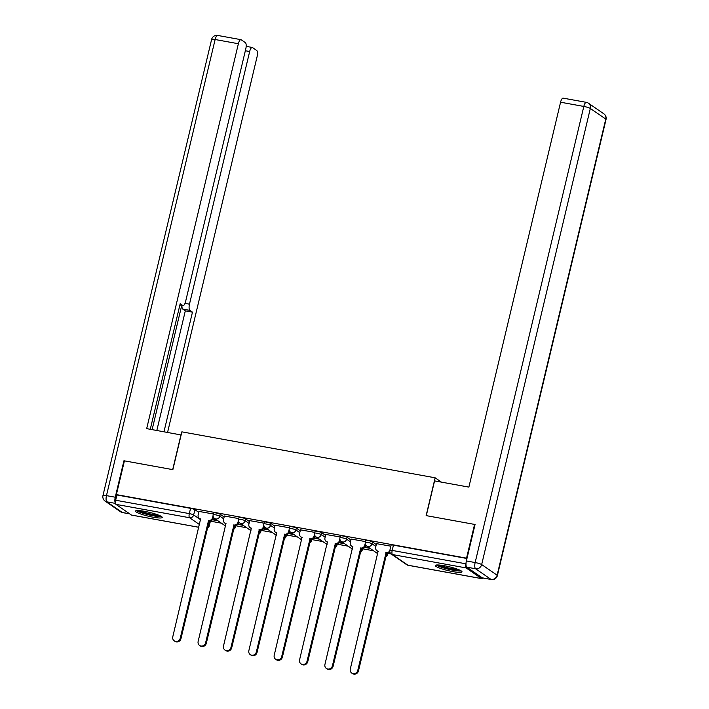 <?xml version="1.0" encoding="UTF-8"?>
<svg xmlns="http://www.w3.org/2000/svg" width="709" height="709" viewBox="0 0 709 709"><rect width="100%" height="100%" fill="white"/><g stroke="black" fill="none" stroke-linecap="round" stroke-linejoin="round"><path stroke-width="1.06" d="M224.141 516.958L220.269 514.291A3.527 0.514 -166.6 0 0 215.926 512.944A3.527 0.514 -166.6 0 0 213.586 512.882L213.143 514.743A3.527 0.514 13.4 0 1 215.483 514.814A3.527 0.514 13.4 0 1 219.825 516.152L223.698 518.828M249.506 521.558L245.624 518.891A3.527 0.514 -166.6 0 0 241.282 517.543A3.527 0.514 -166.6 0 0 238.951 517.481L238.508 519.351A3.527 0.514 13.4 0 1 240.838 519.413A3.527 0.514 13.4 0 1 245.181 520.752L249.063 523.428M274.862 526.167L270.989 523.49A3.527 0.514 -166.6 0 0 266.646 522.152A3.527 0.514 -166.6 0 0 264.306 522.09L263.863 523.951A3.527 0.514 13.4 0 1 266.203 524.013A3.527 0.514 13.4 0 1 270.546 525.36L274.418 528.028M300.226 530.766L296.344 528.099A3.527 0.514 -166.6 0 0 292.002 526.752A3.527 0.514 -166.6 0 0 289.671 526.69L289.219 528.551A3.527 0.514 13.4 0 1 291.559 528.622A3.527 0.514 13.4 0 1 295.901 529.96L299.774 532.636M325.582 535.366L321.709 532.698A3.527 0.514 -166.6 0 0 317.366 531.351A3.527 0.514 -166.6 0 0 315.026 531.289L314.583 533.159A3.527 0.514 13.4 0 1 316.923 533.221A3.527 0.514 13.4 0 1 321.266 534.559L325.139 537.236M350.946 539.974L347.064 537.298A3.527 0.514 -166.6 0 0 342.722 535.96A3.527 0.514 -166.6 0 0 340.391 535.898L339.939 537.759A3.527 0.514 13.4 0 1 342.279 537.821A3.527 0.514 13.4 0 1 346.621 539.168L350.494 541.836M376.302 544.574L372.429 541.906A3.527 0.514 -166.6 0 0 368.086 540.559A3.527 0.514 -166.6 0 0 365.747 540.497L365.303 542.358A3.527 0.514 13.4 0 1 367.634 542.429A3.527 0.514 13.4 0 1 371.977 543.768L375.859 546.444M452.891 571.614A13.737 1.994 -166.6 0 0 462.002 571.862A13.737 1.994 -166.6 0 0 444.383 565.747A13.737 1.994 -166.6 0 0 435.273 565.49A13.737 1.994 -166.6 0 0 452.891 571.614M153.126 517.207A13.737 1.994 -166.6 0 0 162.237 517.455A13.737 1.994 -166.6 0 0 144.618 511.34A13.737 1.994 -166.6 0 0 135.508 511.092A13.737 1.994 -166.6 0 0 153.126 517.207M210.378 521.168L221.394 523.171M235.743 525.768L246.759 527.771M261.098 530.376L272.114 532.37M286.463 534.976L297.479 536.979M311.818 539.576L322.834 541.579M337.183 544.184L348.19 546.178M362.538 548.784L373.554 550.787M387.894 553.383L391.146 553.977M131.768 515.089A3.527 1.223 -79.7 0 1 131.573 515.097A3.527 1.223 -79.7 0 1 131.395 515.026L115.957 504.374A3.527 1.223 -79.7 0 1 115.673 500.235L116.923 494.979L190.561 508.344A3.527 0.514 13.4 0 1 194.904 509.682L198.786 512.359M474.578 524.412L426.136 515.62L435.14 477.804L181.867 431.843L172.863 469.65L124.421 460.859L116.382 494.598L466.54 558.151L474.578 524.412L475.012 524.713M116.923 494.979L116.382 494.598M466.052 562.849L465.831 563.788A3.527 1.223 100.3 0 0 466.114 567.927L481.553 578.579A3.527 1.223 100.3 0 0 481.739 578.65A3.527 1.223 100.3 0 0 482.669 577.959M390.845 546.187L376.523 543.652M365.489 541.587L351.159 539.053M340.125 536.979L325.803 534.444M314.769 532.379L300.439 529.845M289.405 527.78L275.083 525.245M264.049 523.171L249.719 520.636M238.685 518.571L224.363 516.037M441.406 482.129L435.14 477.804M213.329 513.972L199.007 511.437M212.434 519.768L217.902 520.76M237.79 524.368L243.267 525.36M263.154 528.976L268.622 529.969M288.51 533.576L293.978 534.568M313.874 538.175L319.342 539.168M339.23 542.784L344.698 543.776M364.594 547.383L370.063 548.376M466.965 558.506L393.442 545.159A3.527 0.514 -166.6 0 0 391.102 545.097L389.853 550.352A3.527 0.514 13.4 0 1 392.192 550.423L465.831 563.788M369.238 547.809L364.887 547.02M343.883 543.209L339.531 542.42M318.527 538.61L314.167 537.812M293.163 534.001L288.811 533.212M267.807 529.401L263.447 528.613M242.443 524.802L238.091 524.004M217.087 520.193L212.727 519.405M376.532 543.59L375.681 547.18A3.527 3.261 -55.4 0 0 378.127 551.159L350.29 669.048A4.05 3.758 -55.4 0 0 351.735 673.063A4.05 3.758 -55.4 0 0 357.77 670.404L386.086 552.603A3.527 3.261 -55.4 0 0 389.782 550.751M389.87 552.063A3.527 3.261 124.6 0 1 386.804 553.091L358.479 670.891A4.05 3.758 124.6 0 1 352.444 673.55L351.735 673.063M378.296 551.505A3.527 3.261 124.6 0 1 377.64 551.159L376.931 550.671M385.847 552.559L386.556 553.047M351.177 538.991L350.326 542.58A3.527 3.261 -55.4 0 0 352.763 546.559L324.935 664.448A4.05 3.758 -55.4 0 0 326.37 668.454A4.05 3.758 -55.4 0 0 332.415 665.804L360.73 548.004A3.527 3.261 -55.4 0 0 364.789 545.203L365.498 545.691A3.527 3.261 124.6 0 1 361.439 548.491L333.124 666.292A4.05 3.758 124.6 0 1 327.079 668.95L326.37 668.454M365.676 544.937L365.498 545.691M352.94 546.896A3.527 3.261 124.6 0 1 352.284 546.559L351.575 546.063M365.215 543.422L364.789 545.203M360.491 547.96L361.2 548.447M325.812 534.382L324.961 537.971A3.527 3.261 -55.4 0 0 327.407 541.951L299.579 659.84A4.05 3.758 -55.4 0 0 301.015 663.854A4.05 3.758 -55.4 0 0 307.05 661.196L335.375 543.404A3.527 3.261 -55.4 0 0 339.434 540.595L340.143 541.091A3.527 3.261 124.6 0 1 336.084 543.892L307.759 661.683A4.05 3.758 124.6 0 1 301.724 664.342L301.015 663.854M340.32 540.338L340.143 541.091M327.576 542.296A3.527 3.261 124.6 0 1 326.92 541.951L326.211 541.463M339.85 538.813L339.434 540.595M335.127 543.36L335.836 543.847M466.806 567.165L482.244 577.817L491.027 579.413L475.579 568.76L466.806 567.165A5.282 1.835 -79.7 0 1 466.38 560.952L475.065 524.5L426.295 515.647L434.573 480.888L468.879 487.11L560.571 102.22A5.282 1.835 -79.7 0 1 563.15 98.143L586.396 102.362A5.282 1.835 100.3 0 0 583.817 106.439L560.571 102.22M491.293 579.519A5.282 5.282 0 0 0 497.381 575.548A5.282 0.771 -166.6 0 0 497.115 575.212L605.77 119.094L590.331 108.45L481.668 564.559L497.115 575.212A5.282 4.901 -55.4 0 1 491.027 579.413A5.282 1.835 100.3 0 0 491.293 579.519L482.51 577.932A5.282 1.835 -79.7 0 1 482.244 577.817M181.123 434.963L146.674 428.635L238.375 43.736L215.128 39.518L106.465 495.635L115.248 497.222L123.933 460.77L172.695 469.624L180.981 434.865M185.022 303.363L189.48 304.17L249.665 51.527L245.341 50.747M189.48 304.17A5.282 1.835 100.3 0 0 189.906 310.382L182.754 309.089A5.282 1.835 -79.7 0 1 181.956 305.375M163.974 431.772L192.467 312.155L189.906 310.382M167.563 432.428L257.092 56.649A5.282 1.835 100.3 0 0 256.667 50.428L252.519 47.574A5.282 1.835 100.3 0 0 252.253 47.459A5.282 1.835 100.3 0 0 249.665 51.527M179.9 304.941L182.754 305.455A5.282 1.835 100.3 0 0 183.028 305.57A5.282 1.835 100.3 0 0 185.607 301.502L245.793 48.859A5.282 1.835 100.3 0 0 245.367 42.637L241.22 39.784A5.282 1.835 100.3 0 0 240.954 39.669A5.282 1.835 100.3 0 0 238.375 43.736M182.754 305.455L180.192 303.691L150.273 429.291M115.248 497.222A5.282 1.835 100.3 0 0 115.461 503.239M152.134 429.627L181.743 305.34M156.822 430.478L185.315 310.852L182.754 309.089M185.315 310.852L192.467 312.155M460.23 570.355A11.893 1.728 13.4 0 1 449.488 569.221A11.893 1.728 13.4 0 1 437.985 565.33A11.893 1.728 13.4 0 1 437.542 564.949M439.775 565.082A11.007 1.595 -166.6 0 0 458.174 569.46M436.327 565.011A13.657 1.985 -166.6 0 0 436.363 565.038A13.657 1.985 -166.6 0 0 448.558 569.265A13.657 1.985 -166.6 0 0 461.284 570.958M160.464 515.948A11.893 1.728 13.4 0 1 149.723 514.814A11.893 1.728 13.4 0 1 138.22 510.923A11.893 1.728 13.4 0 1 137.776 510.542M140.01 510.675A11.007 1.595 -166.6 0 0 158.408 515.053M136.562 510.604A13.657 1.985 -166.6 0 0 136.598 510.631A13.657 1.985 -166.6 0 0 148.793 514.858A13.657 1.985 -166.6 0 0 161.519 516.551M300.456 529.783L299.606 533.372A3.527 3.261 -55.4 0 0 302.043 537.351L274.215 655.24A4.05 3.758 -55.4 0 0 275.65 659.255A4.05 3.758 -55.4 0 0 281.695 656.596L310.01 538.796A3.527 3.261 -55.4 0 0 314.069 535.995L314.778 536.483A3.527 3.261 124.6 0 1 310.719 539.283L282.404 657.083A4.05 3.758 124.6 0 1 276.359 659.742L275.65 659.255M314.956 535.738L314.778 536.483M302.22 537.697A3.527 3.261 124.6 0 1 301.564 537.351L300.855 536.864M314.495 534.214L314.069 535.995M309.771 538.751L310.48 539.239M275.101 525.183L274.241 528.772A3.527 3.261 -55.4 0 0 276.687 532.751L248.859 650.632A4.05 3.758 -55.4 0 0 250.295 654.646A4.05 3.758 -55.4 0 0 256.33 651.996L284.655 534.196A3.527 3.261 -55.4 0 0 288.714 531.395L289.423 531.883A3.527 3.261 124.6 0 1 285.364 534.683L257.039 652.484A4.05 3.758 124.6 0 1 251.004 655.143L250.295 654.646M289.6 531.13L289.423 531.883M276.856 533.088A3.527 3.261 124.6 0 1 276.2 532.751L275.491 532.255M289.139 529.614L288.714 531.395M284.406 534.152L285.115 534.639M249.736 520.574L248.886 524.164A3.527 3.261 -55.4 0 0 251.323 528.143L223.495 646.032A4.05 3.758 -55.4 0 0 224.939 650.047A4.05 3.758 -55.4 0 0 230.974 647.388L259.29 529.596A3.527 3.261 -55.4 0 0 263.349 526.787L264.058 527.283A3.527 3.261 124.6 0 1 259.999 530.084L231.683 647.875A4.05 3.758 124.6 0 1 225.648 650.534L224.939 650.047M264.235 526.53L264.058 527.283M251.5 528.489A3.527 3.261 124.6 0 1 250.844 528.143L250.135 527.656M263.775 525.006L263.349 526.787M259.051 529.552L259.76 530.04M224.381 515.975L223.521 519.564A3.527 3.261 -55.4 0 0 225.967 523.543L198.139 641.432A4.05 3.758 -55.4 0 0 199.575 645.447A4.05 3.758 -55.4 0 0 205.61 642.788L233.935 524.988A3.527 3.261 -55.4 0 0 237.994 522.187L238.703 522.675A3.527 3.261 124.6 0 1 234.644 525.475L206.328 643.276A4.05 3.758 124.6 0 1 200.284 645.934L199.575 645.447M238.88 521.93L238.703 522.675M226.136 523.889A3.527 3.261 124.6 0 1 225.48 523.543L224.771 523.056M238.419 520.406L237.994 522.187M233.686 524.944L234.395 525.431M199.016 511.375L198.165 514.956A3.527 3.261 -55.4 0 0 200.603 518.944L172.774 636.824A4.05 3.758 -55.4 0 0 174.219 640.839A4.05 3.758 -55.4 0 0 180.254 638.189L208.57 520.388A3.527 3.261 -55.4 0 0 212.629 517.588L213.338 518.075A3.527 3.261 124.6 0 1 209.279 520.876L180.963 638.676A4.05 3.758 124.6 0 1 174.928 641.335L174.219 640.839M213.524 517.322L213.338 518.075M200.78 519.28A3.527 3.261 124.6 0 1 200.124 518.944L199.415 518.447M213.054 515.806L212.629 517.588M208.331 520.344L209.04 520.831M220.269 514.291L219.825 516.152A3.527 3.261 124.6 0 1 215.766 518.953A3.527 3.261 -55.4 0 1 214.57 518.465L225.613 526.078M245.624 518.891L245.181 520.752A3.527 3.261 124.6 0 1 241.122 523.552A3.527 3.261 -55.4 0 1 239.934 523.065L250.977 530.678M270.989 523.49L270.546 525.36A3.527 3.261 124.6 0 1 266.487 528.161A3.527 3.261 -55.4 0 1 265.29 527.664L276.333 535.286M296.344 528.099L295.901 529.96A3.527 3.261 124.6 0 1 291.842 532.76A3.527 3.261 -55.4 0 1 290.655 532.273L301.697 539.886M321.709 532.698L321.266 534.559A3.527 3.261 124.6 0 1 317.207 537.36A3.527 3.261 -55.4 0 1 316.01 536.873L327.053 544.485M347.064 537.298L346.621 539.168A3.527 3.261 124.6 0 1 342.562 541.968A3.527 3.261 -55.4 0 1 341.366 541.472L352.417 549.094M372.429 541.906L371.977 543.768A3.527 3.261 124.6 0 1 367.918 546.568A3.527 3.261 -55.4 0 1 366.73 546.081L377.773 553.694M194.904 509.682L193.654 514.938L200.665 519.777M208.074 524.882L209.093 525.591A3.527 0.514 13.4 0 1 209.27 525.812L210.449 520.876M210.21 520.911L209.093 525.591A3.527 3.261 -55.4 0 1 207.338 527.966M199.521 524.58L189.595 517.738L115.957 504.374M131.395 515.026L198.875 527.274M466.114 567.927L392.476 554.562L407.914 565.206L481.553 578.579M234.245 526.096L235.264 526.796A3.527 0.514 13.4 0 1 235.441 527.026L235.813 525.475M235.574 525.511L235.264 526.796A3.527 3.261 -55.4 0 1 233.509 529.171M259.6 530.695L260.628 531.404A3.527 0.514 13.4 0 1 260.797 531.626L261.169 530.075M260.93 530.11L260.628 531.404A3.527 3.261 -55.4 0 1 258.865 533.78M284.956 535.295L285.984 536.004A3.527 0.514 13.4 0 1 286.161 536.234L286.533 534.683M286.294 534.719L285.984 536.004A3.527 3.261 -55.4 0 1 284.229 538.379M310.32 539.904L311.34 540.604A3.527 0.514 13.4 0 1 311.517 540.834L311.889 539.283M311.65 539.319L311.34 540.604A3.527 3.261 -55.4 0 1 309.585 542.979M335.676 544.503L336.704 545.212A3.527 0.514 13.4 0 1 336.881 545.434L337.254 543.883M337.014 543.918L336.704 545.212A3.527 3.261 -55.4 0 1 334.949 547.587M361.041 549.103L362.06 549.812A3.527 0.514 13.4 0 1 362.237 550.042L362.609 548.491M362.37 548.527L362.06 549.812A3.527 3.261 -55.4 0 1 360.305 552.187M386.396 553.711L387.424 554.411A3.527 0.514 13.4 0 1 387.601 554.642L387.965 553.091M387.734 553.126L387.424 554.411A3.527 3.261 -55.4 0 1 385.661 556.787M393.442 545.159L392.192 550.423A3.527 1.223 -79.7 0 0 392.476 554.562A3.527 3.261 124.6 0 1 391.279 554.075L406.727 564.719A3.527 3.527 0 0 0 408.092 565.286A3.527 1.223 100.3 0 0 408.287 565.277M190.561 508.344L189.312 513.6A3.527 0.514 13.4 0 1 193.654 514.938A3.527 3.261 -55.4 0 1 189.595 517.738A3.527 1.223 -79.7 0 1 189.312 513.6L115.673 500.235M481.739 578.65L408.092 565.286A3.527 1.223 100.3 0 1 407.914 565.206A3.527 3.261 124.6 0 1 406.727 564.719M386.086 552.603L386.804 553.091M357.77 670.404L358.479 670.891M360.73 548.004L361.439 548.491M332.415 665.804L333.124 666.292M335.375 543.404L336.084 543.892M307.05 661.196L307.759 661.683M466.38 560.952L475.154 562.547L583.817 106.439A5.282 0.771 -166.6 0 1 590.331 108.45A5.282 4.901 -55.4 0 0 588.452 103.213L603.9 113.865A5.282 4.901 124.6 0 1 605.77 119.094A5.282 0.771 -166.6 0 1 606.035 119.44A5.282 5.282 0 0 0 603.9 113.865M586.671 102.477A5.282 1.835 100.3 0 0 586.396 102.362A5.282 5.282 0 0 1 588.452 103.213M475.154 562.547A5.282 1.835 100.3 0 0 475.579 568.76A5.282 4.901 124.6 0 0 481.668 564.559A5.282 0.771 -166.6 0 0 475.154 562.547M115.487 503.408L106.891 501.848L122.329 512.492L129.658 513.821M217.707 35.45A5.282 5.282 0 0 0 211.619 39.429A5.282 0.771 -166.6 0 1 215.128 39.518A5.282 1.835 -79.7 0 1 217.707 35.45L240.954 39.669M122.604 512.607A5.282 1.835 -79.7 0 1 122.329 512.492A5.282 4.901 -55.4 0 1 120.548 511.756A5.282 5.282 0 0 0 122.604 512.607L129.782 513.91M102.965 495.538A5.282 5.282 0 0 0 105.1 501.112A5.282 4.901 124.6 0 0 106.891 501.848A5.282 1.835 -79.7 0 1 106.465 495.635A5.282 0.771 -166.6 0 0 102.965 495.538L211.619 39.429M310.01 538.796L310.719 539.283M281.695 656.596L282.404 657.083M284.655 534.196L285.364 534.683M256.33 651.996L257.039 652.484M259.29 529.596L259.999 530.084M230.974 647.388L231.683 647.875M233.935 524.988L234.644 525.475M205.61 642.788L206.328 643.276M208.57 520.388L209.279 520.876M180.254 638.189L180.963 638.676M385.607 557.044A3.527 3.527 0 0 0 387.601 554.642M365.303 542.358A3.527 3.527 0 0 0 366.73 546.081M360.243 552.444A3.527 3.527 0 0 0 362.237 550.042M339.939 537.759A3.527 3.527 0 0 0 341.366 541.472M334.887 547.835A3.527 3.527 0 0 0 336.881 545.434M314.583 533.159A3.527 3.527 0 0 0 316.01 536.873M309.523 543.236A3.527 3.527 0 0 0 311.517 540.834M289.219 528.551A3.527 3.527 0 0 0 290.655 532.273M284.167 538.636A3.527 3.527 0 0 0 286.161 536.234M263.863 523.951A3.527 3.527 0 0 0 265.29 527.664M258.803 534.028A3.527 3.527 0 0 0 260.797 531.626M238.508 519.351A3.527 3.527 0 0 0 239.934 523.065M233.447 529.428A3.527 3.527 0 0 0 235.441 527.026M213.143 514.743A3.527 3.527 0 0 0 214.57 518.465M131.573 515.097L198.866 527.31M207.276 528.214A3.527 3.527 0 0 0 209.27 525.812M389.853 550.352A3.527 3.527 0 0 0 391.279 554.075M497.381 575.548L606.035 119.44M120.548 511.756L105.1 501.112M183.028 305.57L179.882 305.003M252.253 47.459L246.174 46.351"/></g></svg>
